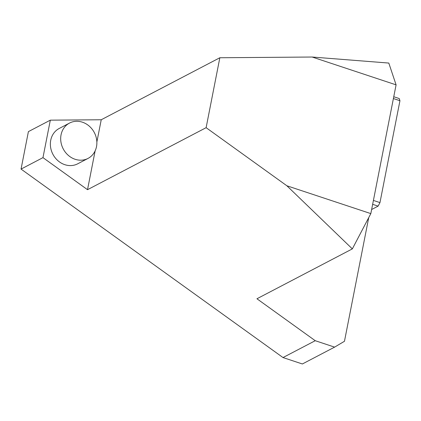 <?xml version="1.0" encoding="UTF-8"?>
<svg xmlns="http://www.w3.org/2000/svg" width="421" height="421" viewBox="0 0 421 421"><rect width="100%" height="100%" fill="white"/><g stroke="black" fill="none" stroke-linecap="round" stroke-linejoin="round"><path stroke-width="0.63" d="M371.632 209.516L378.116 206.127L379.963 202.601L399.95 100.724L399.219 98.546L393.761 96.735M399.95 100.724L393.403 98.556M379.963 202.601L373.416 200.433M378.116 206.127L372.653 204.317M60.792 140.882A19.945 17.561 -117.6 0 1 69.533 123.064A19.945 17.561 -117.6 0 1 89.273 126.153A19.945 17.561 -117.6 0 1 96.509 146.619A19.945 17.561 -117.6 0 1 88.015 158.417A19.945 17.561 -117.6 0 1 60.792 140.882M69.533 123.064L59.224 128.458A19.945 17.561 62.4 0 0 52.899 154.27A19.945 17.561 62.4 0 0 77.706 163.806L88.015 158.417M96.862 142.045L101.235 119.759L50.32 120.159L42.968 157.633L87.515 189.687L206.122 127.679L286.88 185.782L352.34 248.89L370.827 213.61L396.087 84.858L388.799 63.061L312.14 57.024L396.087 84.858M286.88 185.782L370.827 213.61M352.34 248.89L256.942 298.763L315.24 340.705L334.606 347.125L344.467 341.278L368.728 217.625M101.235 119.759L219.841 57.751L206.122 127.679M87.515 189.687L95.135 150.855M312.14 57.024L219.841 57.751M50.32 120.159L28.402 131.62L21.05 169.089L283.007 357.555L302.373 363.976L334.606 347.125M315.24 340.705L283.007 357.555M42.968 157.633L21.05 169.089"/></g></svg>
